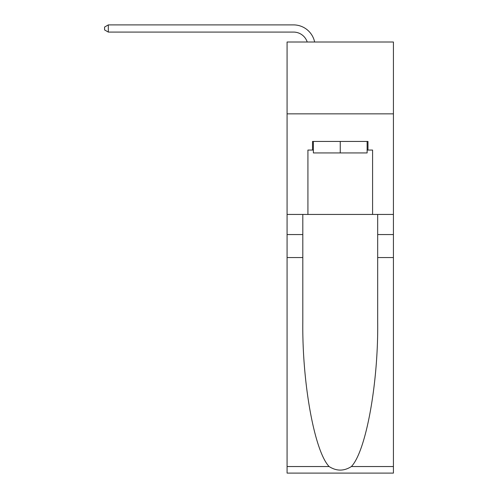 <?xml version="1.0" encoding="UTF-8"?>
<svg xmlns="http://www.w3.org/2000/svg" width="498" height="498" viewBox="0 0 498 498"><rect width="100%" height="100%" fill="white"/><g stroke="black" fill="none" stroke-linecap="round" stroke-linejoin="round"><path stroke-width="0.75" d="M393.42 113.849L393.42 42L287.078 42L287.078 113.849L393.42 113.849L393.42 214.439L372.585 214.439L372.585 150.06L367.985 150.06L367.985 141.438L312.514 141.438L312.514 150.06L313.379 150.06M293.546 24.9L108.315 24.9L293.546 24.9A21.557 21.557 169.2 0 1 314.636 42M367.119 141.438L367.119 152.936L313.379 152.936L313.379 141.438M340.252 141.438L340.252 152.936M351.37 466.545L393.42 466.545L393.42 473.1L287.078 473.1L287.078 257.553L302.815 257.553L302.815 321.633C302.049 382.881 314.475 451.313 329.128 466.545C336.536 471.27 343.95 471.27 351.37 466.545C366.024 451.313 378.449 382.881 377.683 321.633L377.683 214.439M377.683 257.553L393.42 257.553L393.42 214.439M287.078 257.553L287.078 113.849M302.815 214.439L302.815 257.553M393.42 466.545L393.42 257.553M287.078 214.439L307.92 214.439L307.92 150.06L312.514 150.06M307.92 214.439L372.585 214.439M367.119 150.06L367.985 150.06M307.21 42A14.367 14.367 -10.8 0 0 293.546 32.084L108.315 32.084L104.58 29.93L104.58 27.054L108.315 24.9L108.315 32.084M377.683 234.558L393.42 234.558M302.815 234.558L287.078 234.558M287.078 466.545L329.128 466.545"/></g></svg>
